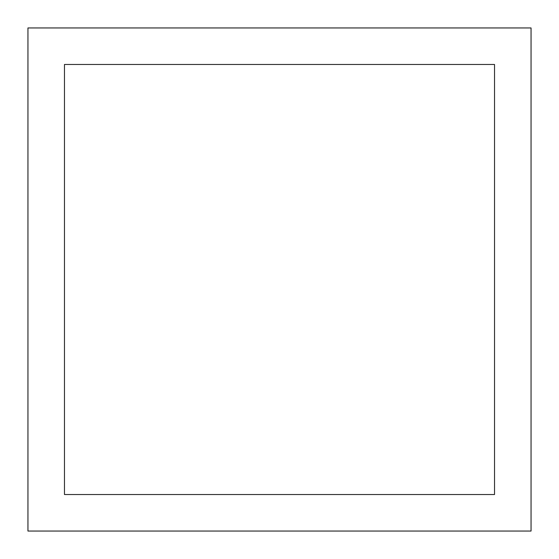 <?xml version="1.0" encoding="UTF-8"?>
<svg xmlns="http://www.w3.org/2000/svg" width="559" height="559" viewBox="0 0 559 559"><rect width="100%" height="100%" fill="white"/><g stroke="black" fill="none" stroke-linecap="round" stroke-linejoin="round"><path stroke-width="0.84" d="M27.95 27.95L27.95 531.05L531.05 531.05L531.05 27.95L27.95 27.95M64.474 64.474L64.474 494.526L494.526 494.526L494.526 64.474L64.474 64.474L64.474 494.526L494.526 494.526L494.526 64.474L64.474 64.474"/></g></svg>
